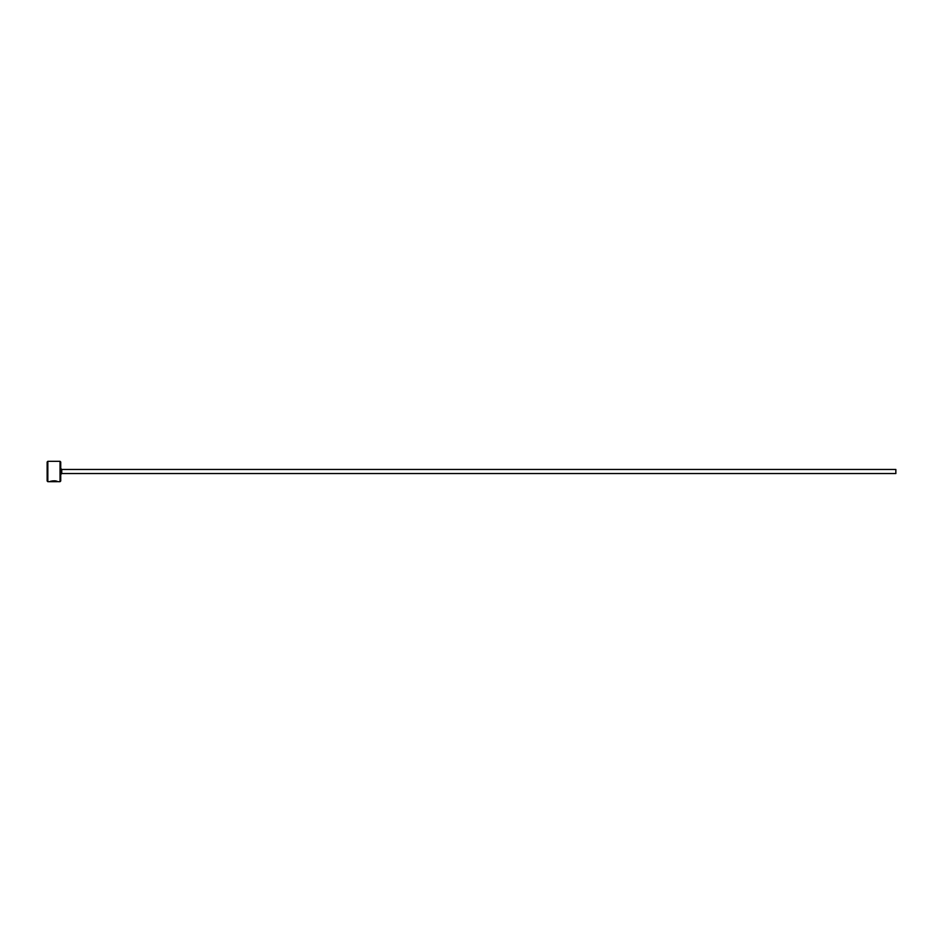 <?xml version="1.0" encoding="UTF-8"?>
<svg xmlns="http://www.w3.org/2000/svg" width="943" height="943" viewBox="0 0 943 943"><rect width="100%" height="100%" fill="white"/><g stroke="black" fill="none" stroke-linecap="round" stroke-linejoin="round"><path stroke-width="1.41" d="M50.58 481.59L50.58 481.248C53.456 480.647 55.649 480.671 57.158 481.343L57.158 481.684C55.649 481.013 53.456 480.977 50.58 481.59L49.496 481.673C52.596 480.612 55.437 480.612 58.018 481.684L57.158 481.378M60.046 461.316L60.729 461.999L60.729 481.001L60.046 481.684L60.046 461.316L47.834 461.316L47.834 481.684L47.15 481.001L47.15 461.999L47.834 461.316M61.743 469.461L895.85 469.461L895.85 473.539L61.743 473.539L61.743 469.461L60.729 468.447M49.496 481.684L54.175 481.684M60.046 481.684L58.018 481.684M57.158 481.684L47.834 481.684M61.743 473.539L60.729 474.553"/></g></svg>
